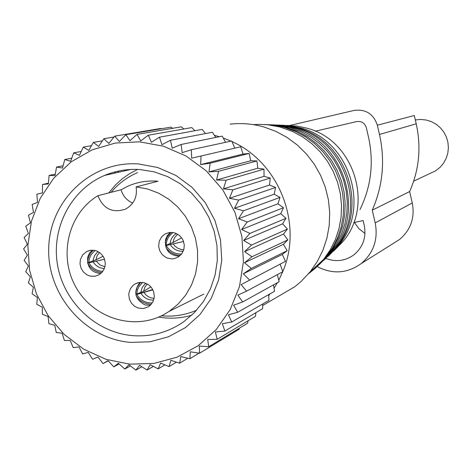 <?xml version="1.0" encoding="UTF-8"?>
<svg xmlns="http://www.w3.org/2000/svg" width="472" height="472" viewBox="0 0 472 472"><rect width="100%" height="100%" fill="white"/><g stroke="black" fill="none" stroke-linecap="round" stroke-linejoin="round"><path stroke-width="0.71" d="M415.325 119.953L420.741 119.44L426.157 120L431.373 121.634L436.175 124.26L440.382 127.788L443.822 132.077L446.37 136.963L447.916 142.249L448.4 147.724L447.81 153.188L446.164 158.415L443.532 163.206L440.016 167.371L435.756 170.758L429.319 173.785M183.561 241.469L166.191 245.511C169.784 251.44 174.941 254.266 181.655 253.989M165.985 247.564C169.601 252.614 174.428 255.204 180.463 255.334M183.573 241.505L166.191 245.511M165.147 242.472L167.253 236.873L171.118 232.395M165.365 245.304L166.103 245.139C166.463 239.758 168.787 235.563 173.088 232.554M181.679 237.876L172.846 242.596L166.103 245.139M152.733 289.525L136.856 294.41C140.444 300.357 145.594 303.189 152.291 302.906M136.095 295.572C139.724 301.254 144.798 304.145 151.311 304.251M152.898 289.849L136.856 294.41M135.641 292.534L137.293 286.952L140.685 282.327M135.812 294.251L136.768 294.038L137.376 290.221L138.868 286.699L142.556 282.398M150.946 286.899L143.647 291.23L136.768 294.038M104.53 259.199L88.878 262.821C92.105 268.279 96.772 271.105 102.872 271.312M87.686 263.193C90.889 268.851 95.609 271.972 101.852 272.562M104.542 259.228L88.878 262.821M87.556 262.52L88.122 258.526L89.137 255.706L90.618 253.128L93.244 250.201M87.591 262.721L88.789 262.45L89.432 258.479L91.019 254.827L94.955 250.461M103.114 256.267L95.922 259.836L88.789 262.45M108.725 192.936L115.752 184.658L122.189 178.853L129.251 173.861L137.564 169.424M191.72 315.237C180.87 318.376 169.843 318.989 158.639 317.078M100.731 273.618C91.131 272.421 86.813 266.869 87.774 256.974L89.444 253.169L92.223 250.16M80.399 259.553L82.718 254.815L86.712 251.499L90.659 250.26L94.831 250.431L96.849 251.051L100.501 253.257L103.291 256.556L104.271 258.503L105.25 262.739L105.232 264.904L104.418 268.426L102.206 272.161L98.896 274.875L94.925 276.25L90.707 276.179L88.647 275.595L86.7 274.669L83.361 271.896L81.048 268.167L80.022 263.895L80.399 259.553M150.249 305.366L144.992 304.918C134.768 299.154 133.104 291.637 139.995 282.368M138.249 308.063L134.402 306.133L131.34 303.03L129.399 299.1L128.785 294.77L129.009 292.605L130.473 288.569L133.151 285.289L134.856 284.05L138.957 282.51L144.09 282.675L148.615 284.763L151.66 287.802L153.63 291.661L154.303 295.926L154.126 298.074L152.769 302.092L150.214 305.408L148.562 306.682L143.588 308.517L138.249 308.063M179.46 256.219C169.277 255.488 164.645 249.918 165.572 239.499L167.371 235.522L170.374 232.419M183.885 249.399L181.755 253.853L178.145 257.128L174.103 258.668L171.932 258.88L167.625 258.166L165.607 257.264L162.126 254.491L159.719 250.703L158.645 246.343L159.247 241.18L161.766 236.684L165.159 233.929L169.194 232.548L173.478 232.619L175.566 233.203L179.348 235.392L182.251 238.72L183.266 240.702L184.292 245.015L183.885 249.399M136.125 186.894C137.488 196.918 133.954 204.329 125.517 209.131C112.519 213.379 103.309 208.913 97.887 195.727L121.062 189.762L127.753 186.251C137.346 182.015 147.417 180.345 157.972 181.23L136.125 186.894L147.594 188.989L158.598 193.142L168.781 199.213L177.82 207.031L185.431 216.335L191.372 226.843L195.449 238.224L197.532 250.107L197.556 262.119L195.532 273.884L191.514 285.017L185.643 295.183L178.109 304.062L169.153 311.373L164.787 314.063C134.62 331.214 93.308 318.506 75.927 287.165C58.115 256.078 68.192 213.527 97.887 195.727M132.703 203.078C126.826 200.494 122.95 196.057 121.062 189.762M243.05 154.061L200.641 164.61L201.048 155.996L240.726 146.774L243.05 154.061L249.163 153.441L250.732 160.769L256.939 160.922L257.753 168.215L263.984 169.147L264.049 176.322L270.22 178.027L269.547 185.012L275.583 187.484L274.191 194.204L280.026 197.42L277.943 203.798L283.501 207.733L280.763 213.704L285.973 218.324L282.622 223.822L287.418 229.085L283.495 234.059L287.82 239.912L283.389 244.301L287.183 250.697L282.297 254.449L285.507 261.329L241.109 284.628L246.608 291.13L237.858 295.13L242.655 301.95L233.61 305.213L237.681 312.281L228.413 314.777L231.74 322.01L222.312 323.727L224.878 331.055L215.38 331.981L217.185 339.321L207.686 339.457L208.724 346.731L199.302 346.088L199.585 353.215L190.31 351.805L189.862 358.72L180.811 356.567L179.643 363.192L170.882 360.325L169.035 366.591L160.633 363.045L158.144 368.886L150.161 364.703L147.063 370.06L139.559 365.293L135.912 370.113L128.939 364.809L124.791 369.039L118.395 363.263L113.799 366.856L108.029 360.667L103.049 363.582L97.934 357.044L92.642 359.263L88.211 352.448L82.665 353.929L78.948 346.908L73.219 347.646L70.228 340.483L64.387 340.459L62.133 333.238L56.256 332.453L54.74 325.243L48.893 323.692L48.114 316.564L42.368 314.263L42.321 307.29L36.739 304.251L37.406 297.507L32.066 293.755L33.418 287.306L28.385 282.87L30.397 276.781L25.73 271.695L28.367 266.031L24.131 260.332L27.352 255.157L23.6 248.892L27.358 244.254L24.143 237.481L28.391 233.428L25.759 226.2L30.438 222.784L28.432 215.161L33.488 212.418L32.143 204.464L37.506 202.423L36.857 194.21L42.462 192.906L42.533 184.499L48.315 183.944L49.117 175.419L55.271 174.133M42.533 184.499L48.38 183.207M49.117 175.419L55.006 175.637L56.557 167.064L63.083 165.766M129.706 364.154L106.017 359.334L83.845 349.274L64.263 334.5L48.203 315.738L36.45 293.914L29.559 270.09L27.872 245.422L31.476 221.102L40.226 198.323L53.714 178.204L71.301 161.76L92.152 149.836L115.233 143.063L139.405 141.818L163.448 146.208L186.121 156.043L206.258 170.852L222.802 189.886L234.891 212.17L241.894 236.555L243.446 261.777L239.487 286.522L230.236 309.52L216.194 329.609L198.116 345.781L176.935 357.239L153.742 363.458L129.706 364.154M201.048 155.996L191.679 158.179L191.331 149.73L182.174 152.686L181.095 144.473L172.221 148.173L170.445 140.278L161.925 144.692L159.489 137.181L151.382 142.273L148.326 135.21L140.703 140.927L137.075 134.378L181.354 126.826L183.856 128.98M56.557 167.064L62.475 168.056L64.776 159.512L70.652 161.276L73.703 152.845L79.467 155.371L83.255 147.117L88.83 150.397L93.344 142.397L98.666 146.403L103.87 138.727L108.861 143.429L114.737 136.154L119.339 141.517L125.841 134.697L129.983 140.68L137.075 134.378M161.1 128.779L160.604 128.484L114.737 136.154M172.587 128.325L170.923 127.127L125.841 134.697M103.049 363.582L108.206 360.856M113.799 366.856L119.145 363.947M124.791 369.039L130.384 365.918M135.912 370.113L141.824 366.744M241.109 284.628L285.507 261.329M282.297 254.449L243.334 273.807L249.493 279.914M243.334 273.807L251.281 268.421L287.183 250.697M283.389 244.301L244.502 262.774L251.281 268.421M244.502 262.774L251.954 256.768L287.82 239.912M283.495 234.059L244.602 251.641L251.954 256.768M244.602 251.641L251.499 245.062L287.418 229.085M282.622 223.822L243.635 240.513L251.499 245.062M243.635 240.513L249.924 233.422L285.973 218.324M280.763 213.704L241.605 229.51L249.924 233.422M241.605 229.51L247.245 221.964L283.501 207.733M277.943 203.798L238.537 218.731L247.245 221.964M238.537 218.731L243.487 210.807L280.026 197.42M274.191 194.204L234.454 208.294L243.487 210.807M234.454 208.294L238.679 200.057L275.583 187.484M269.547 185.012L229.404 198.293L238.679 200.057M229.404 198.293L232.885 189.827L270.22 178.027M264.049 176.322L223.433 188.835L232.885 189.827M223.433 188.835L226.147 180.215L263.984 169.147M257.753 168.215L216.601 180.015L226.147 180.215M216.601 180.015L218.548 171.312L256.939 160.922M250.732 160.769L208.978 171.908L218.548 171.312M208.978 171.908L210.152 163.218L249.163 153.441M200.641 164.61L210.152 163.218M130.655 342.401L149.954 341.799L168.563 336.766L185.537 327.527L200.01 314.529L211.238 298.404L218.619 279.961L221.769 260.131L220.512 239.935L214.902 220.406L205.226 202.559L191.986 187.301L175.867 175.419L157.707 167.507L138.444 163.943C91.934 160.539 50.262 199.697 48.746 247.003C46.551 294.268 84.576 338.784 130.655 342.401M103.87 138.727L114.041 137.016M93.344 142.397L102.43 140.839M83.255 147.117L91.491 145.671M73.703 152.845L81.249 151.471M64.776 159.512L71.762 158.191M194.865 130.732L191.803 127.587L148.326 135.21M205.538 133.564L202.169 129.405L159.489 137.181M215.804 137.435L212.341 132.26L170.445 140.278M225.581 142.314L222.223 136.137L181.095 144.473M234.779 148.155L231.717 140.986L191.331 149.73M280.226 264.408L282.817 271.707L246.608 291.13M277.353 274.639L279.141 281.731L242.655 301.95M273.512 284.846L274.509 291.295L237.681 312.281M268.627 294.646L268.981 300.31L231.74 322.01M262.739 303.95L262.603 308.694L224.878 331.055M255.883 312.682L255.446 316.364L217.185 339.321M248.095 320.771L247.582 323.237L208.724 346.731M239.416 328.176L239.092 329.267L199.585 353.215M147.063 370.06L153.376 366.396M158.144 368.886L164.946 364.874M169.035 366.591L176.457 362.154M179.643 363.192L187.85 358.248M189.862 358.72L199.072 353.139M132.62 335.627C151.199 336.996 168.174 332.406 183.537 321.869L194.381 312.641L203.438 301.525L210.423 288.858L215.096 275.04L217.309 260.503L216.984 245.711L214.135 231.127L208.836 217.22L201.267 204.441L191.667 193.184L180.351 183.809L167.666 176.611L154.037 171.808L139.883 169.542C127.576 168.764 115.799 170.734 104.548 175.442C70.959 189.573 50.946 228.283 57.59 265.323C64.05 302.399 96.164 332.642 132.62 335.627M333.692 251.027L342.884 241.629C374.632 205.084 353.911 139.836 306.776 128.136L297.006 126.071L287.082 125.446M329.161 255.293L338.17 245.977C371.163 208.005 349.61 140.137 300.623 127.971L291.401 125.959L282.026 125.186M279.206 125.068L288.504 125.882L297.655 127.894C347.534 140.284 369.487 209.415 335.893 248.077L327.975 256.455M324.984 259.175L334.264 249.582C368.29 210.423 346.047 140.39 295.525 127.841L286.02 125.764L276.356 124.962M273.465 124.838L283.047 125.682L292.475 127.759C343.917 140.538 366.573 211.869 331.928 251.741L323.768 260.373M320.7 263.164L330.258 253.281L336.483 244.295L341.386 234.472L344.861 223.999L346.843 213.096L347.286 201.981L346.171 190.883L343.533 180.027L339.415 169.637L333.905 159.919L327.12 151.081L319.19 143.293L310.287 136.721L300.587 131.487L290.298 127.7L286.126 126.626L279.076 125.363L270.539 124.738M267.571 124.608L276.043 125.275L283.029 126.549L287.165 127.617L297.643 131.476L307.514 136.803L316.582 143.5L324.653 151.429L331.568 160.427L337.179 170.321L341.368 180.906L344.058 191.962L345.191 203.261L344.743 214.577L342.725 225.681L339.185 236.342L334.194 246.349L327.863 255.494L319.456 264.391M309.797 272.279L316.122 267.417L321.922 261.907L326.146 257.075L332.559 247.812L337.61 237.681L341.197 226.885L343.238 215.639L343.693 204.175L342.548 192.729L339.822 181.531L335.574 170.817L329.893 160.793L322.889 151.677L314.718 143.641L305.537 136.862L295.537 131.464L284.929 127.564L280.628 126.449L273.365 125.151L264.568 124.502M253.24 124.62L259.376 124.354L267.571 124.744L279.719 126.927L292.51 131.452L302.694 136.945L312.039 143.854L320.364 152.031L327.491 161.318L333.273 171.519L337.598 182.434L340.371 193.839L341.539 205.491L341.079 217.167L339.002 228.613L335.356 239.605L330.211 249.918L323.686 259.352L320.771 262.768L315.514 268.072L308.594 273.731M277.825 296.67L294.829 286.705L300.705 281.855L310.151 271.848L317.302 261.506L322.942 250.184L326.937 238.118L329.208 225.545L329.71 212.73L328.423 199.922L325.373 187.396L320.624 175.407L314.269 164.191L306.44 153.99L297.307 145.004L287.047 137.417L275.878 131.381L264.031 127.015C252.844 123.817 241.54 122.856 230.112 124.148M214.394 135.322L219.374 136.709M223.232 137.989L231.026 141.134M231.964 141.57C279.129 162.427 303.272 224.194 282.775 271.583M282.698 271.772L278.763 280.209M277.412 282.687L274.043 288.221M270.067 293.826L268.686 295.584M114.666 173.141L115.664 171.714M117.528 172.487L118.814 170.988M289.737 125.469L354.059 110.436C365.729 108.926 373.488 113.846 377.329 125.198L379.482 134.473C385.264 160.692 382.857 185.927 372.255 210.182L375.205 222.89C378.296 239.369 373.612 252.945 361.163 263.624C347.185 273.53 332.506 274.503 317.119 266.544M353.729 222.642L363.145 220.554L364.248 225.315C366.502 237.428 362.98 247.322 353.681 255.004C345.062 261.04 335.781 262.184 325.839 258.432M315.302 131.204L356.643 121.593C361.505 120.974 364.738 123.021 366.331 127.747L368.484 137.01C374.036 162.392 371.204 186.582 359.983 209.58M372.255 210.182L409.637 191.561L412.274 202.936C415.03 217.68 410.811 229.84 399.619 239.428L393.471 243.292M377.329 125.198L414.304 115.522L416.221 123.817C421.378 147.258 419.183 169.843 409.637 191.561M364.986 233.445L358.921 228.743L354.448 222.489M315.573 131.322L316.14 131.01M170.233 244.59C173.395 249.328 177.732 251.547 183.254 251.246M173.159 243.924L174.888 246.048L177.785 248.213L181.136 249.464L183.791 249.735M170.032 243.747L170.805 240.248L171.955 237.847L173.543 235.723L176.239 233.475M172.846 242.596L174.363 237.935L177.649 234.2M140.957 293.36C144.031 298.003 148.255 300.239 153.636 300.062M143.96 292.546L146.237 295.201L148.35 296.723L150.71 297.779L154.073 298.375M140.756 292.522L142.296 287.306L145.718 283.188M143.647 291.23L144.821 287.23L147.229 283.89M93.096 261.86C95.81 266.049 99.574 268.273 104.377 268.538M96.229 261.146L100.005 264.94L104.92 266.804M92.901 261.028L94.465 255.718L97.969 251.558M95.922 259.836L97.079 255.818L99.48 252.467M375.205 222.89L412.274 202.936M379.482 134.473L416.221 123.817M413.684 181.154L435.756 170.758M86.712 251.499L90.087 250.349M134.856 284.05L137.989 282.728M165.159 233.929L168.899 232.602M169.153 311.373L203.798 294.121M196.688 310.181C185.443 315.06 173.708 316.93 161.477 315.786M137.553 172.605C127.216 177.077 118.401 183.655 111.115 192.322M130.844 169.46L104.548 175.442M342.884 241.629L338.17 245.977M335.893 248.077L334.264 249.582M331.928 251.741L330.258 253.281M327.863 255.494L326.146 257.075M323.686 259.352L310.151 271.848M262.697 305.531L294.829 286.705M361.163 263.624L399.619 239.428"/></g></svg>
